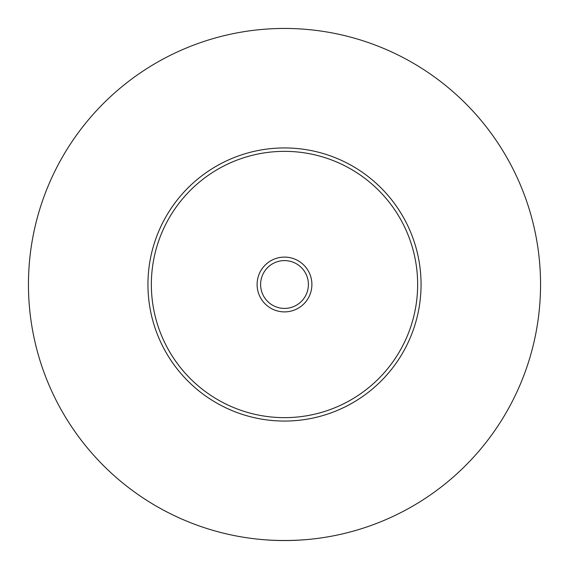 <?xml version="1.0" encoding="UTF-8"?>
<svg xmlns="http://www.w3.org/2000/svg" width="569" height="569" viewBox="0 0 569 569"><rect width="100%" height="100%" fill="white"/><g stroke="black" fill="none" stroke-linecap="round" stroke-linejoin="round"><path stroke-width="0.85" d="M258.554 539.234L261.918 539.554C276.975 540.806 292.025 540.806 307.082 539.554L310.446 539.234M311.897 284.5A27.397 27.397 0 0 0 284.5 257.103A27.397 27.397 0 0 0 257.103 284.5A27.397 27.397 0 0 0 284.5 311.897A27.397 27.397 0 0 0 311.897 284.5M260.602 284.5A23.898 23.898 0 0 0 284.5 308.398A23.898 23.898 0 0 0 308.398 284.5A23.898 23.898 0 0 0 284.5 260.602A23.898 23.898 0 0 0 260.602 284.5M421.06 284.5A136.56 136.56 0 0 1 284.5 421.06A136.56 136.56 0 0 1 147.94 284.5A136.56 136.56 0 0 1 284.5 147.94A136.56 136.56 0 0 1 421.06 284.5M540.55 284.5A256.05 256.05 0 0 1 284.5 540.55A256.05 256.05 0 0 1 28.45 284.5A256.05 256.05 0 0 1 284.5 28.45A256.05 256.05 0 0 1 540.55 284.5M417.646 284.5A133.146 133.146 0 0 0 284.5 151.354A133.146 133.146 0 0 0 151.354 284.5A133.146 133.146 0 0 0 284.5 417.646A133.146 133.146 0 0 0 417.646 284.5"/></g></svg>
